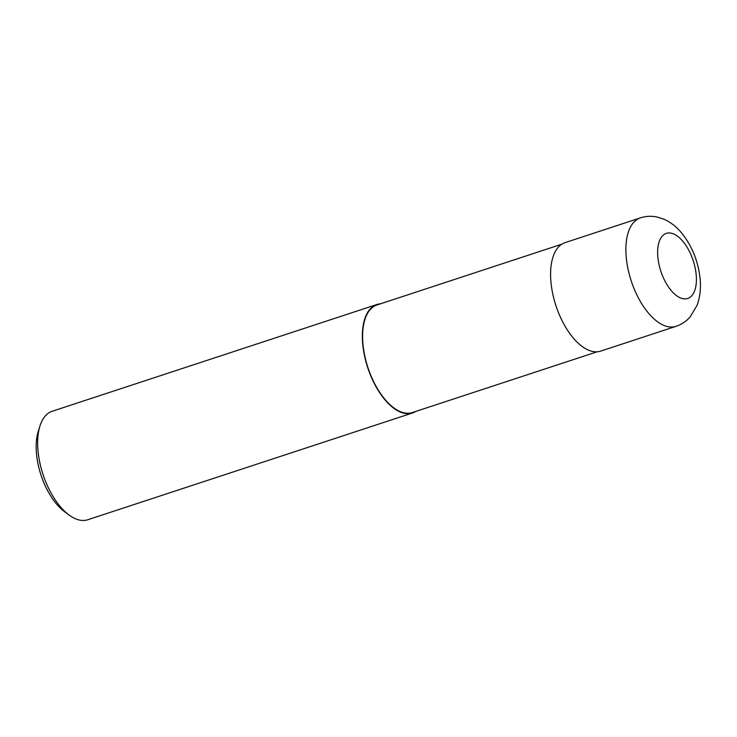 <?xml version="1.0" encoding="UTF-8"?>
<svg xmlns="http://www.w3.org/2000/svg" width="737" height="737" viewBox="0 0 737 737"><rect width="100%" height="100%" fill="white"/><g stroke="black" fill="none" stroke-linecap="round" stroke-linejoin="round"><path stroke-width="1.11" d="M561.806 244.187L376.976 304.961A56.629 28.144 71.8 0 0 363.359 347.689A56.629 28.144 71.8 0 0 412.352 412.554L597.182 351.779M380.375 303.847A57.09 28.375 71.8 0 0 376.828 304.528L52.124 411.292A57.09 28.375 71.8 0 0 39.899 426.143A57.09 28.375 71.8 0 0 38.398 454.361A57.09 28.375 71.8 0 0 69.131 515.052A57.09 28.375 71.8 0 0 87.786 519.751L412.49 412.987A57.09 28.375 71.8 0 0 415.751 411.439M376.828 304.528A57.09 28.375 71.8 0 0 363.111 347.597A57.09 28.375 71.8 0 0 412.49 412.987M39.899 426.143L38.195 431.624A51.378 25.537 71.8 0 0 36.85 457.023A51.378 25.537 71.8 0 0 64.506 511.644L69.131 515.052M640.361 217.885L565.067 242.639A57.081 28.365 71.8 0 0 551.35 285.707A57.081 28.365 71.8 0 0 600.729 351.098L676.022 326.344C681.587 324.455 686.285 321.323 690.136 316.947L697.045 305.339C700.325 296.302 701.228 286.472 699.763 275.868C697.331 258.632 690.845 243.827 680.315 231.436C675.636 226.102 670.2 222.04 664.019 219.248L657.367 217.093C651.646 215.83 645.981 216.088 640.361 217.885L640.361 217.885A57.09 28.375 71.8 0 0 626.643 260.953A57.09 28.375 71.8 0 0 676.022 326.344M658.086 259.231A34.252 17.025 71.8 0 0 681.209 298.209A34.252 17.025 71.8 0 0 695.949 272.616A34.252 17.025 71.8 0 0 672.826 233.638A34.252 17.025 71.8 0 0 658.086 259.231"/></g></svg>

